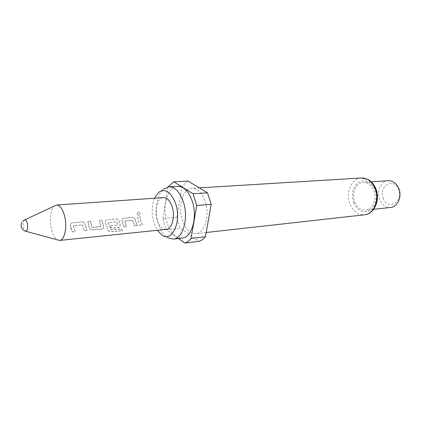 <?xml version="1.0" encoding="UTF-8"?>
<svg xmlns="http://www.w3.org/2000/svg" width="421" height="421" viewBox="0 0 421 421"><rect width="100%" height="100%" fill="white"/><g stroke="black" fill="none" stroke-linecap="round" stroke-linejoin="round"><path stroke-width="0.32" stroke-dasharray="2.1 1.58" d="M138.551 212.021C136.62 213.3 136.63 214.447 138.588 215.468L138.62 215.468C140.335 214.426 140.43 213.289 138.909 212.052L138.641 212.052C136.709 213.321 136.72 214.457 138.677 215.463L138.709 215.463C140.425 214.436 140.525 213.31 139.004 212.084L138.641 212.052M85.658 226.277L85.221 224.361C84.768 222.793 83.784 221.978 82.263 221.914L72.665 222.756C71.117 223.088 70.391 224.067 70.502 225.693L72.338 231.808L75.117 231.539L73.496 225.614L82.363 224.809L84.363 230.65L87.079 230.387L85.658 226.277M100.761 226.414L92.067 227.403L90.526 221.193L87.847 221.425L89.268 227.84C89.931 229.208 91.057 229.877 92.641 229.85L101.924 228.956L103.308 228.261L103.492 226.503L102.061 220.183L99.445 220.409L100.666 226.645L91.999 227.493L90.441 221.214L87.763 221.446L89.199 227.935C89.878 229.303 91.004 229.982 92.583 229.966L101.866 229.071L103.24 228.371L103.419 226.593L101.977 220.204L99.361 220.43L100.687 226.503M108.239 230.171C109.065 231.203 110.26 231.676 111.807 231.592L122.574 230.513L121.337 228.75L111.212 229.745L108.755 224.146L108.523 222.441L116.796 221.693L117.796 224.951L110.439 225.677L111.381 228.04L118.717 227.335L120.027 226.672L120.19 224.93L119.18 221.293C118.738 219.778 117.806 218.988 116.391 218.925L107.429 219.709C105.981 220.025 105.318 220.967 105.439 222.535L108.186 230.308C109.028 231.34 110.223 231.818 111.77 231.745L122.537 230.666L121.285 228.882L111.16 229.877L108.681 224.214L108.439 222.493L116.712 221.746L117.727 225.04L110.365 225.767L111.323 228.156L118.654 227.451L119.959 226.787L120.117 225.019L119.096 221.346C118.643 219.825 117.712 219.025 116.301 218.946L107.344 219.73C105.897 220.051 105.234 220.999 105.361 222.583L108.186 230.308M123.937 226.83L126.442 226.587L124.737 220.972L132.741 220.251L134.788 225.782L137.241 225.545L135.315 219.836C134.878 218.346 133.978 217.568 132.604 217.504L123.942 218.262C122.537 218.573 121.901 219.494 122.032 221.036L123.874 226.945L126.384 226.703L124.658 221.025L132.657 220.299L134.725 225.898L137.178 225.661L135.23 219.883C134.783 218.388 133.878 217.604 132.515 217.525L123.853 218.283C122.453 218.594 121.816 219.53 121.948 221.088L123.874 226.945M142.424 225.046L140.951 221.172L140.072 216.847L137.646 217.062L138.525 221.399L139.998 225.282L142.361 225.156L140.872 221.241L139.982 216.868L137.556 217.083L138.446 221.467L139.935 225.393L142.361 225.156M24.707 219.873L24.118 220.294C23.044 221.956 22.829 224.44 23.465 227.75C23.934 229.624 24.581 230.771 25.402 231.192L25.697 231.276M54.883 205.606C50.699 208.058 49.052 220.088 51.499 229.498C52.993 235.228 55.119 238.781 57.866 240.154M166.169 229.398C162.211 229.392 159.185 226.177 157.091 219.746C154.049 210.111 157.486 197.728 163.422 197.628M70.865 227.708L72.286 231.929L75.064 231.661L73.349 225.698L82.29 224.861L84.305 230.766L87.021 230.503L85.142 224.414C84.679 222.841 83.69 222.014 82.179 221.935L72.586 222.777C71.033 223.114 70.312 224.098 70.423 225.745L70.865 227.708M154.518 198.244C151.707 205.585 151.476 213.657 153.818 222.467L157.291 230.313M158.464 192.471L163.527 189.134C156.775 194.665 154.365 210.663 158.18 223.146C160.322 230.192 163.506 235.055 167.732 237.744L162.169 235.323M177.683 186.319C167.611 186.45 161.822 206.658 166.837 222.314C170.31 232.881 175.42 238.139 182.156 238.091M182.272 219.888C185.382 229.113 189.96 233.697 196.002 233.644C204.638 233.292 210.026 215.578 205.316 201.743C202.169 192.871 197.759 188.403 192.081 188.324C183.046 188.466 177.778 206.174 182.272 219.888M388.278 180.709C380.973 180.93 376.274 191.555 379.716 199.649C382.094 205.043 385.72 207.658 390.593 207.49M354.792 201.964C357.187 207.553 360.813 210.274 365.686 210.121C372.732 209.726 377.353 198.801 373.816 190.434C371.438 185.035 367.928 182.356 363.291 182.393C355.987 182.603 351.335 193.586 354.792 201.964M383.289 198.396C387.699 211.068 403.939 202.001 398.545 189.461C393.74 176.688 378 186.35 383.289 198.396M188.071 181.067L182.04 186.24L177.009 217.289L178.362 222.967L180.309 228.208L199.038 241.322M177.009 217.289L162.98 218.578L164.327 224.34L166.263 229.671L180.309 228.208M167.963 186.935L182.04 186.24M178.509 238.507L166.263 229.671M162.98 218.578L167.874 187.066M361.286 177.978C351.556 178.22 345.394 192.818 349.962 203.948C353.13 211.416 357.966 215.036 364.47 214.81M353.64 202.664C357.487 210.763 362.839 213.41 369.691 210.595C375.537 207.306 378.126 197.402 375.043 189.692C370.906 181.477 365.465 178.962 358.713 182.146C352.756 187.019 351.067 193.855 353.64 202.664M206.185 232.503L196.002 233.644M373.653 209.279L365.686 210.121M371.285 181.851L363.291 182.393M199.349 187.882L192.081 188.324M23.108 220.909L21.718 222.693"/><path stroke-width="0.63" d="M21.718 222.693C20.282 226.614 21.508 229.445 25.402 231.192L26.612 230.855C27.707 229.208 27.928 226.703 27.281 223.346C26.528 220.609 25.576 219.494 24.434 220.004L23.108 220.909M25.697 231.276L59.614 240.438C64.639 240.38 67.46 226.64 64.502 215.752C62.518 208.721 59.871 205.148 56.551 205.027L24.707 219.873M56.551 205.027L163.422 197.628C167.221 197.681 170.173 200.843 172.284 207.111C175.425 216.815 171.926 229.208 166.169 229.398L59.614 240.438M157.291 230.313L162.169 235.323C172.136 242.364 181.661 221.772 175.831 204.159C171.179 191.871 165.39 187.976 158.464 192.471L154.518 198.244M167.732 237.744L173.405 239.096C182.903 238.728 188.782 218.315 183.514 202.322C179.999 192.108 175.12 186.94 168.884 186.829L163.527 189.134M173.405 239.096L182.156 238.091C191.729 237.707 197.681 217.478 192.397 201.648C188.871 191.534 183.966 186.424 177.683 186.319L168.884 186.829M373.653 209.279L390.593 207.49C397.645 207.079 402.292 196.523 398.787 188.45C396.424 183.246 392.919 180.662 388.278 180.709L371.285 181.851M211.195 204.332L196.723 205.495L191.102 238.402C189.208 240.749 187.103 242.291 184.793 243.043L199.038 241.322C201.375 240.575 203.506 239.049 205.432 236.734L211.195 204.332L207.527 192.823L188.071 181.067L173.815 181.819L167.963 186.935M191.102 238.402L205.432 236.734M196.723 205.495L193.071 193.797L207.527 192.823M184.793 243.043L178.509 238.507M173.815 181.819L193.071 193.797M361.286 177.978L367.738 179.346C371.311 181.209 374.016 184.351 375.864 188.766C380.684 200.128 373.88 214.378 364.47 214.81C373.759 214.252 379.868 199.754 375.164 188.64C372.011 181.509 367.386 177.957 361.286 177.978L199.349 187.882M364.47 214.81L206.185 232.503"/></g></svg>
